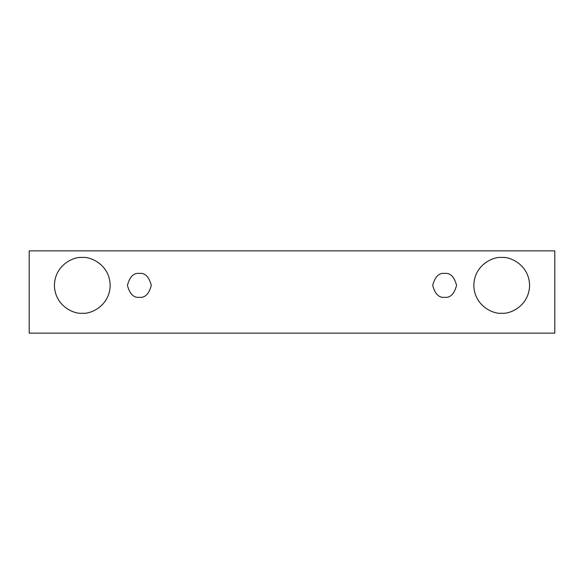 <?xml version="1.0" encoding="UTF-8"?>
<svg xmlns="http://www.w3.org/2000/svg" width="584" height="584" viewBox="0 0 584 584"><rect width="100%" height="100%" fill="white"/><g stroke="black" fill="none" stroke-linecap="round" stroke-linejoin="round"><path stroke-width="0.44" stroke-dasharray="2.92 2.19" d="M554.8 250.857L29.2 250.857L29.2 333.143L554.8 333.143L554.8 250.857L554.8 333.143L29.2 333.143L29.2 250.857L554.8 250.857M82.293 313.236C90.447 314.36 109.785 305.994 110.164 285.364C109.785 264.734 90.447 256.369 82.293 257.493C74.139 256.369 54.801 264.734 54.421 285.364C54.801 305.994 74.139 314.36 82.293 313.236C74.139 314.36 54.801 305.994 54.421 285.364C54.801 264.734 74.139 256.369 82.293 257.493C90.447 256.369 109.785 264.734 110.164 285.364C109.785 305.994 90.447 314.36 82.293 313.236M501.707 313.236C509.861 314.36 529.199 305.994 529.579 285.364C529.199 264.734 509.861 256.369 501.707 257.493C493.553 256.369 474.215 264.734 473.836 285.364C474.215 305.994 493.553 314.36 501.707 313.236C493.553 314.36 474.215 305.994 473.836 285.364C474.215 264.734 493.553 256.369 501.707 257.493C509.861 256.369 529.199 264.734 529.579 285.364C529.199 305.994 509.861 314.36 501.707 313.236M444.636 297.307C450.286 297.986 454.264 294.007 456.579 285.364C454.264 276.721 450.286 272.743 444.636 273.421C438.986 272.743 435.007 276.721 432.693 285.364C435.007 294.007 438.986 297.986 444.636 297.307C438.986 297.986 435.007 294.007 432.693 285.364C435.007 276.721 438.986 272.743 444.636 273.421C450.286 272.743 454.264 276.721 456.579 285.364C454.264 294.007 450.286 297.986 444.636 297.307M139.364 297.307C145.014 297.986 148.993 294.007 151.307 285.364C148.993 276.721 145.014 272.743 139.364 273.421C133.714 272.743 129.736 276.721 127.422 285.364C129.736 294.007 133.714 297.986 139.364 297.307C133.714 297.986 129.736 294.007 127.422 285.364C129.736 276.721 133.714 272.743 139.364 273.421C145.014 272.743 148.993 276.721 151.307 285.364C148.993 294.007 145.014 297.986 139.364 297.307"/><path stroke-width="0.88" d="M29.2 250.857L554.8 250.857L554.8 333.143L29.2 333.143L29.2 250.857L29.2 333.143L554.8 333.143L554.8 250.857L29.2 250.857M82.293 313.236C74.139 314.36 54.801 305.994 54.421 285.364C54.801 264.734 74.139 256.369 82.293 257.493C90.447 256.369 109.785 264.734 110.164 285.364C109.785 305.994 90.447 314.36 82.293 313.236C90.447 314.36 109.785 305.994 110.164 285.364C109.785 264.734 90.447 256.369 82.293 257.493C74.139 256.369 54.801 264.734 54.421 285.364C54.801 305.994 74.139 314.36 82.293 313.236M501.707 313.236C493.553 314.36 474.215 305.994 473.836 285.364C474.215 264.734 493.553 256.369 501.707 257.493C509.861 256.369 529.199 264.734 529.579 285.364C529.199 305.994 509.861 314.36 501.707 313.236C509.861 314.36 529.199 305.994 529.579 285.364C529.199 264.734 509.861 256.369 501.707 257.493C493.553 256.369 474.215 264.734 473.836 285.364C474.215 305.994 493.553 314.36 501.707 313.236M444.636 297.307C438.986 297.986 435.007 294.007 432.693 285.364C435.007 276.721 438.986 272.743 444.636 273.421C450.286 272.743 454.264 276.721 456.579 285.364C454.264 294.007 450.286 297.986 444.636 297.307C450.286 297.986 454.264 294.007 456.579 285.364C454.264 276.721 450.286 272.743 444.636 273.421C438.986 272.743 435.007 276.721 432.693 285.364C435.007 294.007 438.986 297.986 444.636 297.307M139.364 297.307C133.714 297.986 129.736 294.007 127.422 285.364C129.736 276.721 133.714 272.743 139.364 273.421C145.014 272.743 148.993 276.721 151.307 285.364C148.993 294.007 145.014 297.986 139.364 297.307C145.014 297.986 148.993 294.007 151.307 285.364C148.993 276.721 145.014 272.743 139.364 273.421C133.714 272.743 129.736 276.721 127.422 285.364C129.736 294.007 133.714 297.986 139.364 297.307"/></g></svg>
